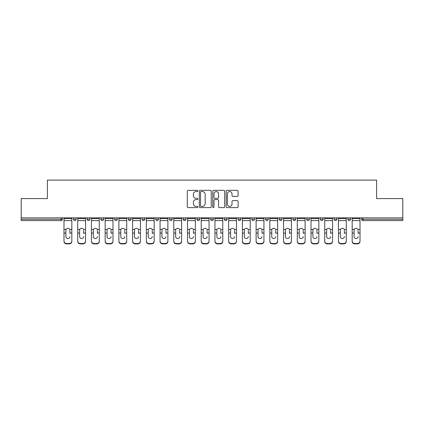 <?xml version="1.0" encoding="UTF-8"?>
<svg xmlns="http://www.w3.org/2000/svg" width="424" height="424" viewBox="0 0 424 424"><rect width="100%" height="100%" fill="white"/><g stroke="black" fill="none" stroke-linecap="round" stroke-linejoin="round"><path stroke-width="0.64" d="M197.923 190.948A0.604 0.604 0 0 0 197.319 190.344L188.145 190.344A0.864 0.864 0 0 0 187.286 191.208L187.286 206.753A0.864 0.864 0 0 0 188.145 207.617L197.319 207.617A0.604 0.604 0 0 0 197.923 207.013A0.604 0.604 0 0 0 197.319 206.409L196.132 206.409A2.761 2.761 0 0 1 193.371 203.642L193.371 202.349A2.761 2.761 0 0 1 196.132 199.587L197.319 199.587A0.604 0.604 0 0 0 197.923 198.983A0.604 0.604 0 0 0 197.319 198.379L196.132 198.379A2.761 2.761 0 0 1 193.371 195.612L193.371 194.319A2.761 2.761 0 0 1 196.132 191.553L197.319 191.553A0.604 0.604 0 0 0 197.923 190.948M237.233 196.434A0.864 0.864 0 0 0 238.097 195.57L238.097 191.208A0.864 0.864 0 0 0 237.233 190.344L227.047 190.344A0.864 0.864 0 0 0 226.183 191.208L226.183 206.753A0.864 0.864 0 0 0 227.047 207.617L237.233 207.617A0.864 0.864 0 0 0 238.097 206.753L238.097 201.485A0.864 0.864 0 0 0 237.233 200.621L232.871 200.621A0.864 0.864 0 0 0 232.013 201.485L232.013 204.098A2.311 2.311 0 0 1 229.702 206.409A2.311 2.311 0 0 1 227.391 204.098L227.391 193.863A2.311 2.311 0 0 1 229.702 191.553A2.311 2.311 0 0 1 232.013 193.863L232.013 195.57A0.864 0.864 0 0 0 232.871 196.434L237.233 196.434M21.2 217.851L21.2 198.586L47.414 198.586L47.414 180.11L376.586 180.11L376.586 198.586L402.8 198.586L402.8 217.851L21.2 217.851L21.2 219.256L61.051 219.256L61.051 217.851M211.242 191.208A0.864 0.864 0 0 0 210.383 190.344L200.192 190.344A0.864 0.864 0 0 0 199.328 191.208L199.328 206.753A0.864 0.864 0 0 0 200.192 207.617L210.383 207.617A0.864 0.864 0 0 0 211.242 206.753L211.242 191.208M213.617 190.344L223.808 190.344A0.864 0.864 0 0 1 224.672 191.208L224.672 206.753A0.864 0.864 0 0 1 223.808 207.617L219.447 207.617A0.864 0.864 0 0 1 218.583 206.753L218.583 200.451A0.864 0.864 0 0 0 217.719 199.587L214.83 199.587A0.864 0.864 0 0 0 213.966 200.451L213.966 207.013A0.604 0.604 0 0 1 213.362 207.617A0.604 0.604 0 0 1 212.758 207.013L212.758 191.208A0.864 0.864 0 0 1 213.617 190.344M61.051 220.575A1.32 1.32 0 0 0 62.37 219.256L61.051 219.256L61.051 220.575A1.32 1.32 0 0 0 62.37 219.256L62.37 217.851L62.37 219.256A1.32 1.32 0 0 1 61.051 220.575L21.2 220.575L21.2 219.256M402.8 217.851L402.8 220.575L362.949 220.575A1.32 1.32 0 0 1 361.63 219.256L361.63 217.851L361.63 219.256L402.8 219.256M73.453 217.851L73.453 219.256L73.453 217.851M74.772 220.575A1.32 1.32 0 0 1 73.453 219.256A1.32 1.32 0 0 0 74.772 220.575A1.32 1.32 0 0 0 76.092 219.256L76.092 217.851L76.092 219.256A1.32 1.32 0 0 1 74.772 220.575A1.32 1.32 0 0 1 73.453 219.256L76.092 219.256M87.174 217.851L87.174 219.256L87.174 217.851M89.814 217.851L89.814 219.256L89.814 217.851M100.896 219.256A1.32 1.32 0 0 0 102.216 220.575A1.32 1.32 0 0 0 103.535 219.256A1.32 1.32 0 0 1 102.216 220.575A1.32 1.32 0 0 0 103.535 219.256L103.535 217.851L103.535 219.256L100.896 219.256A1.32 1.32 0 0 0 102.216 220.575A1.32 1.32 0 0 1 100.896 219.256L100.896 217.851M114.623 217.851L114.623 219.256L114.623 217.851M117.257 217.851L117.257 219.256L117.257 217.851M128.345 217.851L128.345 219.256L128.345 217.851M130.984 217.851L130.984 219.256L130.984 217.851M144.706 217.851L144.706 219.256L142.067 219.256A1.32 1.32 0 0 0 143.386 220.575A1.32 1.32 0 0 1 142.067 219.256L142.067 217.851M155.788 217.851L155.788 219.256L155.788 217.851M158.428 217.851L158.428 219.256L158.428 217.851M169.51 217.851L169.51 219.256L169.51 217.851M172.149 217.851L172.149 219.256A1.32 1.32 0 0 1 170.83 220.575A1.32 1.32 0 0 1 169.51 219.256L172.149 219.256A1.32 1.32 0 0 1 170.83 220.575M183.237 217.851L183.237 219.256L183.237 217.851M185.876 217.851L185.876 219.256L185.876 217.851M196.959 217.851L196.959 219.256L196.959 217.851M199.598 217.851L199.598 219.256L199.598 217.851M210.68 217.851L210.68 219.256L210.68 217.851M213.32 217.851L213.32 219.256L213.32 217.851M224.402 217.851L224.402 219.256L224.402 217.851M227.041 217.851L227.041 219.256L227.041 217.851M238.124 217.851L238.124 219.256L238.124 217.851M240.763 217.851L240.763 219.256L240.763 217.851M254.49 217.851L254.49 219.256A1.32 1.32 0 0 1 253.17 220.575A1.32 1.32 0 0 1 251.851 219.256L251.851 217.851M268.212 217.851L268.212 219.256A1.32 1.32 0 0 1 266.892 220.575A1.32 1.32 0 0 1 265.572 219.256L265.572 217.851M281.934 217.851L281.934 219.256A1.32 1.32 0 0 1 280.614 220.575A1.32 1.32 0 0 1 279.294 219.256L279.294 217.851M295.655 217.851L295.655 219.256A1.32 1.32 0 0 1 294.336 220.575A1.32 1.32 0 0 1 293.016 219.256L293.016 217.851M308.057 220.575A1.32 1.32 0 0 0 309.377 219.256L309.377 217.851L309.377 219.256A1.32 1.32 0 0 1 308.057 220.575A1.32 1.32 0 0 1 306.743 219.256L306.743 217.851M323.104 217.851L323.104 219.256A1.32 1.32 0 0 1 321.784 220.575A1.32 1.32 0 0 1 320.464 219.256L320.464 217.851M334.186 217.851L334.186 219.256L334.186 217.851M336.826 217.851L336.826 219.256A1.32 1.32 0 0 1 335.506 220.575A1.32 1.32 0 0 1 334.186 219.256L336.826 219.256A1.32 1.32 0 0 1 335.506 220.575M349.228 220.575A1.32 1.32 0 0 0 350.547 219.256L350.547 217.851L350.547 219.256A1.32 1.32 0 0 1 349.228 220.575A1.32 1.32 0 0 1 347.908 219.256L347.908 217.851M88.494 220.575A1.32 1.32 0 0 1 87.174 219.256A1.32 1.32 0 0 0 88.494 220.575A1.32 1.32 0 0 0 89.814 219.256A1.32 1.32 0 0 1 88.494 220.575A1.32 1.32 0 0 1 87.174 219.256L89.814 219.256A1.32 1.32 0 0 1 88.494 220.575M115.943 220.575A1.32 1.32 0 0 1 114.623 219.256A1.32 1.32 0 0 0 115.943 220.575A1.32 1.32 0 0 0 117.257 219.256A1.32 1.32 0 0 1 115.943 220.575A1.32 1.32 0 0 1 114.623 219.256L117.257 219.256A1.32 1.32 0 0 1 115.943 220.575M129.665 220.575A1.32 1.32 0 0 1 128.345 219.256A1.32 1.32 0 0 0 129.665 220.575A1.32 1.32 0 0 0 130.984 219.256A1.32 1.32 0 0 1 129.665 220.575A1.32 1.32 0 0 1 128.345 219.256L130.984 219.256A1.32 1.32 0 0 1 129.665 220.575M143.386 220.575A1.32 1.32 0 0 0 144.706 219.256A1.32 1.32 0 0 1 143.386 220.575A1.32 1.32 0 0 1 142.067 219.256M157.108 220.575A1.32 1.32 0 0 1 155.788 219.256L158.428 219.256A1.32 1.32 0 0 1 157.108 220.575A1.32 1.32 0 0 0 158.428 219.256M184.557 220.575A1.32 1.32 0 0 1 183.237 219.256A1.32 1.32 0 0 0 184.557 220.575A1.32 1.32 0 0 0 185.876 219.256A1.32 1.32 0 0 1 184.557 220.575A1.32 1.32 0 0 1 183.237 219.256L185.876 219.256M198.278 220.575A1.32 1.32 0 0 1 196.959 219.256A1.32 1.32 0 0 0 198.278 220.575A1.32 1.32 0 0 0 199.598 219.256A1.32 1.32 0 0 1 198.278 220.575A1.32 1.32 0 0 1 196.959 219.256L199.598 219.256A1.32 1.32 0 0 1 198.278 220.575M212 220.575A1.32 1.32 0 0 1 210.68 219.256L213.32 219.256A1.32 1.32 0 0 1 212 220.575A1.32 1.32 0 0 0 213.32 219.256M225.722 220.575A1.32 1.32 0 0 1 224.402 219.256L227.041 219.256A1.32 1.32 0 0 1 225.722 220.575A1.32 1.32 0 0 0 227.041 219.256M239.443 220.575A1.32 1.32 0 0 1 238.124 219.256A1.32 1.32 0 0 0 239.443 220.575A1.32 1.32 0 0 0 240.763 219.256A1.32 1.32 0 0 1 239.443 220.575A1.32 1.32 0 0 1 238.124 219.256L240.763 219.256M201.14 191.553A0.604 0.604 0 0 0 200.536 192.162L200.536 205.804A0.604 0.604 0 0 0 201.14 206.409L202.396 206.409A2.761 2.761 0 0 0 205.158 203.642L205.158 194.319A2.761 2.761 0 0 0 202.396 191.553L201.14 191.553M218.583 193.906A2.311 2.311 0 0 0 216.272 191.6A2.311 2.311 0 0 0 213.966 193.906L213.966 197.515A0.864 0.864 0 0 0 214.83 198.379L217.719 198.379A0.864 0.864 0 0 0 218.583 197.515L218.583 193.906M69.933 230.232L69.933 233.046L71.826 233.046L71.826 217.851M63.998 233.417L63.998 241.394L63.998 229.458L66.049 229.458L65.89 230.232L66.049 229.458A2.025 1.94 0 0 1 69.775 229.458L71.826 229.458M69.933 233.417L69.933 233.046M67.909 238.527A2.025 1.913 180 0 0 69.933 236.613A2.025 1.913 180 0 1 67.909 238.527A2.025 1.913 180 0 1 65.89 236.613L65.89 230.232M71.826 241.023L71.826 241.394A2.639 2.496 180 0 1 69.186 243.89L69.186 243.519A2.639 2.496 0 0 0 71.826 241.023L71.826 233.046M63.998 241.023A2.639 2.496 0 0 0 66.637 243.519L66.637 243.89L69.186 243.89M66.637 243.89A2.639 2.496 180 0 1 63.998 241.394M66.637 243.519L69.186 243.519M63.998 229.458L63.998 217.851M83.655 230.232L83.655 233.046L85.547 233.046L85.547 217.851M77.719 233.417L77.719 241.394L77.719 229.458L79.77 229.458L79.611 230.232L79.77 229.458A2.025 1.94 0 0 1 83.496 229.458L85.547 229.458M83.655 233.417L83.655 233.046M81.631 238.527A2.025 1.913 180 0 0 83.655 236.613A2.025 1.913 180 0 1 81.631 238.527A2.025 1.913 180 0 1 79.611 236.613L79.611 230.232M97.377 230.232L97.377 233.046L99.269 233.046L99.269 217.851M91.441 233.417L91.441 241.394L91.441 229.458L93.492 229.458L93.333 230.232L93.492 229.458A2.025 1.94 0 0 1 97.218 229.458L99.269 229.458M97.377 233.417L97.377 233.046M95.358 238.527A2.025 1.913 180 0 0 97.377 236.613A2.025 1.913 180 0 1 95.358 238.527A2.025 1.913 180 0 1 93.333 236.613L93.333 230.232M111.104 230.232L111.104 233.046L112.996 233.046L112.996 217.851M105.163 233.417L105.163 241.394L105.163 229.458L107.219 229.458L107.055 230.232L107.219 229.458A2.025 1.94 0 0 1 110.94 229.458L112.996 229.458M112.996 241.394L112.996 241.023L112.996 241.394A2.639 2.496 180 0 1 110.357 243.89L110.357 243.519A2.639 2.496 0 0 0 112.996 241.023L112.996 233.046M111.104 233.417L111.104 233.046M109.079 238.527A2.025 1.913 180 0 0 111.104 236.613A2.025 1.913 180 0 1 109.079 238.527A2.025 1.913 180 0 1 107.055 236.613L107.055 230.232M124.826 230.232L124.826 233.046L126.718 233.046L126.718 217.851M118.89 233.417L118.89 241.394L118.89 229.458L120.941 229.458L120.776 230.232L120.941 229.458A2.025 1.94 0 0 1 124.661 229.458L126.718 229.458M126.718 241.394L126.718 241.023L126.718 241.394A2.639 2.496 180 0 1 124.078 243.89L124.078 243.519A2.639 2.496 0 0 0 126.718 241.023L126.718 233.046M124.826 233.417L124.826 233.046M122.801 238.527A2.025 1.913 180 0 0 124.826 236.613A2.025 1.913 180 0 1 122.801 238.527A2.025 1.913 180 0 1 120.776 236.613L120.776 230.232M138.547 230.232L138.547 233.046L140.439 233.046L140.439 217.851M132.611 233.417L132.611 241.394L132.611 229.458L134.662 229.458L134.503 230.232L134.662 229.458A2.025 1.94 0 0 1 138.388 229.458L140.439 229.458M140.439 241.394L140.439 241.023L140.439 241.394A2.639 2.496 180 0 1 137.8 243.89L137.8 243.519A2.639 2.496 0 0 0 140.439 241.023L140.439 233.046M138.547 233.417L138.547 233.046M136.523 238.527A2.025 1.913 180 0 0 138.547 236.613A2.025 1.913 180 0 1 136.523 238.527A2.025 1.913 180 0 1 134.503 236.613L134.503 230.232M85.547 241.023L85.547 241.394A2.639 2.496 180 0 1 82.908 243.89L82.908 243.519A2.639 2.496 0 0 0 85.547 241.023L85.547 233.046M77.719 241.023A2.639 2.496 0 0 0 80.359 243.519L80.359 243.89L82.908 243.89M80.359 243.89A2.639 2.496 180 0 1 77.719 241.394M80.359 243.519L82.908 243.519M77.719 229.458L77.719 217.851M99.269 241.023L99.269 241.394A2.639 2.496 180 0 1 96.63 243.89L96.63 243.519A2.639 2.496 0 0 0 99.269 241.023L99.269 233.046M91.441 241.023A2.639 2.496 0 0 0 94.08 243.519L94.08 243.89L96.63 243.89M94.08 243.89A2.639 2.496 180 0 1 91.441 241.394M94.08 243.519L96.63 243.519M91.441 229.458L91.441 217.851M105.163 241.023A2.639 2.496 0 0 0 107.802 243.519L107.802 243.89L110.357 243.89M107.802 243.89A2.639 2.496 180 0 1 105.163 241.394M107.802 243.519L110.357 243.519M105.163 229.458L105.163 217.851M118.89 241.023A2.639 2.496 0 0 0 121.524 243.519L121.524 243.89L124.078 243.89M121.524 243.89A2.639 2.496 180 0 1 118.89 241.394M121.524 243.519L124.078 243.519M118.89 229.458L118.89 217.851M132.611 241.023A2.639 2.496 0 0 0 135.251 243.519L135.251 243.89L137.8 243.89M135.251 243.89A2.639 2.496 180 0 1 132.611 241.394M135.251 243.519L137.8 243.519M132.611 229.458L132.611 217.851M152.269 230.232L152.269 233.046L154.161 233.046L154.161 217.851M146.333 233.417L146.333 241.394L146.333 229.458L148.384 229.458L148.225 230.232L148.384 229.458A2.025 1.94 0 0 1 152.11 229.458L154.161 229.458M154.161 241.394L154.161 241.023L154.161 241.394A2.639 2.496 180 0 1 151.522 243.89L151.522 243.519A2.639 2.496 0 0 0 154.161 241.023L154.161 233.046M152.269 233.417L152.269 233.046M150.25 238.527A2.025 1.913 180 0 0 152.269 236.613A2.025 1.913 180 0 1 150.25 238.527A2.025 1.913 180 0 1 148.225 236.613L148.225 230.232M146.333 241.023A2.639 2.496 0 0 0 148.972 243.519L148.972 243.89L151.522 243.89M148.972 243.89A2.639 2.496 180 0 1 146.333 241.394M148.972 243.519L151.522 243.519M146.333 229.458L146.333 217.851M165.996 230.232L165.996 233.046L167.883 233.046L167.883 217.851M160.055 233.417L160.055 241.394L160.055 229.458L162.106 229.458L161.947 230.232L162.106 229.458A2.025 1.94 0 0 1 165.832 229.458L167.883 229.458M167.883 241.394L167.883 241.023L167.883 241.394A2.639 2.496 180 0 1 165.243 243.89L165.243 243.519A2.639 2.496 0 0 0 167.883 241.023L167.883 233.046M165.996 233.417L165.996 233.046M163.971 238.527A2.025 1.913 180 0 0 165.996 236.613A2.025 1.913 180 0 1 163.971 238.527A2.025 1.913 180 0 1 161.947 236.613L161.947 230.232M160.055 241.023A2.639 2.496 0 0 0 162.694 243.519L162.694 243.89L165.243 243.89M162.694 243.89A2.639 2.496 180 0 1 160.055 241.394M162.694 243.519L165.243 243.519M160.055 229.458L160.055 217.851M179.718 230.232L179.718 233.046L181.61 233.046L181.61 217.851M173.776 233.417L173.776 241.394L173.776 229.458L175.833 229.458L175.668 230.232L175.833 229.458A2.025 1.94 0 0 1 179.553 229.458L181.61 229.458M181.61 241.394L181.61 241.023L181.61 241.394A2.639 2.496 180 0 1 178.97 243.89L178.97 243.519A2.639 2.496 0 0 0 181.61 241.023L181.61 233.046M179.718 233.417L179.718 233.046M177.693 238.527A2.025 1.913 180 0 0 179.718 236.613A2.025 1.913 180 0 1 177.693 238.527A2.025 1.913 180 0 1 175.668 236.613L175.668 230.232M173.776 241.023A2.639 2.496 0 0 0 176.416 243.519L176.416 243.89L178.97 243.89M176.416 243.89A2.639 2.496 180 0 1 173.776 241.394M176.416 243.519L178.97 243.519M173.776 229.458L173.776 217.851M193.439 230.232L193.439 233.046L195.332 233.046L195.332 217.851M187.503 233.417L187.503 241.394L187.503 229.458L189.554 229.458L189.39 230.232L189.554 229.458A2.025 1.94 0 0 1 193.275 229.458L195.332 229.458M195.332 241.394L195.332 241.023L195.332 241.394A2.639 2.496 180 0 1 192.692 243.89L192.692 243.519A2.639 2.496 0 0 0 195.332 241.023L195.332 233.046M193.439 233.417L193.439 233.046M191.415 238.527A2.025 1.913 180 0 0 193.439 236.613A2.025 1.913 180 0 1 191.415 238.527A2.025 1.913 180 0 1 189.39 236.613L189.39 230.232M187.503 241.023A2.639 2.496 0 0 0 190.143 243.519L190.143 243.89L192.692 243.89M190.143 243.89A2.639 2.496 180 0 1 187.503 241.394M190.143 243.519L192.692 243.519M187.503 229.458L187.503 217.851M207.161 230.232L207.161 233.046L209.053 233.046L209.053 217.851M201.225 233.417L201.225 241.394L201.225 229.458L203.276 229.458L203.117 230.232L203.276 229.458A2.025 1.94 0 0 1 207.002 229.458L209.053 229.458M207.161 233.417L207.161 233.046M205.137 238.527A2.025 1.913 180 0 0 207.161 236.613A2.025 1.913 180 0 1 205.137 238.527A2.025 1.913 180 0 1 203.117 236.613L203.117 230.232M209.053 241.023L209.053 241.394A2.639 2.496 180 0 1 206.414 243.89L206.414 243.519A2.639 2.496 0 0 0 209.053 241.023L209.053 233.046M201.225 241.023A2.639 2.496 0 0 0 203.864 243.519L203.864 243.89L206.414 243.89M203.864 243.89A2.639 2.496 180 0 1 201.225 241.394M203.864 243.519L206.414 243.519M201.225 229.458L201.225 217.851M220.883 230.232L220.883 233.046L222.775 233.046L222.775 217.851M214.947 233.417L214.947 241.394L214.947 229.458L216.998 229.458L216.839 230.232L216.998 229.458A2.025 1.94 0 0 1 220.724 229.458L222.775 229.458M220.883 233.417L220.883 233.046M218.864 238.527A2.025 1.913 180 0 0 220.883 236.613A2.025 1.913 180 0 1 218.864 238.527A2.025 1.913 180 0 1 216.839 236.613L216.839 230.232M222.775 241.023L222.775 241.394A2.639 2.496 180 0 1 220.136 243.89L220.136 243.519A2.639 2.496 0 0 0 222.775 241.023L222.775 233.046M214.947 241.023A2.639 2.496 0 0 0 217.586 243.519L217.586 243.89L220.136 243.89M217.586 243.89A2.639 2.496 180 0 1 214.947 241.394M217.586 243.519L220.136 243.519M214.947 229.458L214.947 217.851M234.61 230.232L234.61 233.046L236.497 233.046L236.497 217.851M228.668 233.417L228.668 241.394L228.668 229.458L230.725 229.458L230.561 230.232L230.725 229.458A2.025 1.94 0 0 1 234.446 229.458L236.497 229.458M236.497 241.394L236.497 241.023L236.497 241.394A2.639 2.496 180 0 1 233.857 243.89L233.857 243.519A2.639 2.496 0 0 0 236.497 241.023L236.497 233.046M234.61 233.417L234.61 233.046M232.585 238.527A2.025 1.913 180 0 0 234.61 236.613A2.025 1.913 180 0 1 232.585 238.527A2.025 1.913 180 0 1 230.561 236.613L230.561 230.232M228.668 241.023A2.639 2.496 0 0 0 231.308 243.519L231.308 243.89L233.857 243.89M231.308 243.89A2.639 2.496 180 0 1 228.668 241.394M231.308 243.519L233.857 243.519M228.668 229.458L228.668 217.851M248.332 230.232L248.332 233.046L250.224 233.046L250.224 217.851M242.39 233.417L242.39 241.394L242.39 229.458L244.447 229.458L244.282 230.232L244.447 229.458A2.025 1.94 0 0 1 248.167 229.458L250.224 229.458M250.224 241.394L250.224 241.023L250.224 241.394A2.639 2.496 180 0 1 247.584 243.89L247.584 243.519A2.639 2.496 0 0 0 250.224 241.023L250.224 233.046M248.332 233.417L248.332 233.046M246.307 238.527A2.025 1.913 180 0 0 248.332 236.613A2.025 1.913 180 0 1 246.307 238.527A2.025 1.913 180 0 1 244.282 236.613L244.282 230.232M242.39 241.023A2.639 2.496 0 0 0 245.03 243.519L245.03 243.89L247.584 243.89M245.03 243.89A2.639 2.496 180 0 1 242.39 241.394M245.03 243.519L247.584 243.519M242.39 229.458L242.39 217.851M262.053 230.232L262.053 233.046L263.945 233.046L263.945 217.851M256.117 233.417L256.117 241.394L256.117 229.458L258.168 229.458L258.004 230.232L258.168 229.458A2.025 1.94 0 0 1 261.894 229.458L263.945 229.458M263.945 241.394L263.945 241.023L263.945 241.394A2.639 2.496 180 0 1 261.306 243.89L261.306 243.519A2.639 2.496 0 0 0 263.945 241.023L263.945 233.046M262.053 233.417L262.053 233.046M260.029 238.527A2.025 1.913 180 0 0 262.053 236.613A2.025 1.913 180 0 1 260.029 238.527A2.025 1.913 180 0 1 258.004 236.613L258.004 230.232M256.117 241.023A2.639 2.496 0 0 0 258.757 243.519L258.757 243.89L261.306 243.89M258.757 243.89A2.639 2.496 180 0 1 256.117 241.394M258.757 243.519L261.306 243.519M256.117 229.458L256.117 217.851M275.775 230.232L275.775 233.046L277.667 233.046L277.667 217.851M269.839 233.417L269.839 241.394L269.839 229.458L271.89 229.458L271.731 230.232L271.89 229.458A2.025 1.94 0 0 1 275.616 229.458L277.667 229.458M277.667 241.394L277.667 241.023L277.667 241.394A2.639 2.496 180 0 1 275.028 243.89L275.028 243.519A2.639 2.496 0 0 0 277.667 241.023L277.667 233.046M275.775 233.417L275.775 233.046M273.75 238.527A2.025 1.913 180 0 0 275.775 236.613A2.025 1.913 180 0 1 273.75 238.527A2.025 1.913 180 0 1 271.731 236.613L271.731 230.232M269.839 241.023A2.639 2.496 0 0 0 272.478 243.519L272.478 243.89L275.028 243.89M272.478 243.89A2.639 2.496 180 0 1 269.839 241.394M272.478 243.519L275.028 243.519M269.839 229.458L269.839 217.851M289.497 230.232L289.497 233.046L291.389 233.046L291.389 217.851M283.561 233.417L283.561 241.394L283.561 229.458L285.612 229.458L285.453 230.232L285.612 229.458A2.025 1.94 0 0 1 289.338 229.458L291.389 229.458M291.389 241.394L291.389 241.023L291.389 241.394A2.639 2.496 180 0 1 288.749 243.89L288.749 243.519A2.639 2.496 0 0 0 291.389 241.023L291.389 233.046M289.497 233.417L289.497 233.046M287.477 238.527A2.025 1.913 180 0 0 289.497 236.613A2.025 1.913 180 0 1 287.477 238.527A2.025 1.913 180 0 1 285.453 236.613L285.453 230.232M283.561 241.023A2.639 2.496 0 0 0 286.2 243.519L286.2 243.89L288.749 243.89M286.2 243.89A2.639 2.496 180 0 1 283.561 241.394M286.2 243.519L288.749 243.519M283.561 229.458L283.561 217.851M303.224 230.232L303.224 233.046L305.11 233.046L305.11 217.851M297.282 233.417L297.282 241.394L297.282 229.458L299.339 229.458L299.174 230.232L299.339 229.458A2.025 1.94 0 0 1 303.059 229.458L305.11 229.458M305.11 241.394L305.11 241.023L305.11 241.394A2.639 2.496 180 0 1 302.476 243.89L302.476 243.519A2.639 2.496 0 0 0 305.11 241.023L305.11 233.046M303.224 233.417L303.224 233.046M301.199 238.527A2.025 1.913 180 0 0 303.224 236.613A2.025 1.913 180 0 1 301.199 238.527A2.025 1.913 180 0 1 299.174 236.613L299.174 230.232M297.282 241.023A2.639 2.496 0 0 0 299.922 243.519L299.922 243.89L302.476 243.89M299.922 243.89A2.639 2.496 180 0 1 297.282 241.394M299.922 243.519L302.476 243.519M297.282 229.458L297.282 217.851M316.945 230.232L316.945 233.046L318.837 233.046L318.837 217.851M311.004 233.417L311.004 241.394L311.004 229.458L313.06 229.458L312.896 230.232L313.06 229.458A2.025 1.94 0 0 1 316.781 229.458L318.837 229.458M318.837 241.394L318.837 241.023L318.837 241.394A2.639 2.496 180 0 1 316.198 243.89L316.198 243.519A2.639 2.496 0 0 0 318.837 241.023L318.837 233.046M316.945 233.417L316.945 233.046M314.921 238.527A2.025 1.913 180 0 0 316.945 236.613A2.025 1.913 180 0 1 314.921 238.527A2.025 1.913 180 0 1 312.896 236.613L312.896 230.232M311.004 241.023A2.639 2.496 0 0 0 313.643 243.519L313.643 243.89L316.198 243.89M313.643 243.89A2.639 2.496 180 0 1 311.004 241.394M313.643 243.519L316.198 243.519M311.004 229.458L311.004 217.851M330.667 230.232L330.667 233.046L332.559 233.046L332.559 217.851M324.731 233.417L324.731 241.394L324.731 229.458L326.782 229.458L326.623 230.232L326.782 229.458A2.025 1.94 0 0 1 330.508 229.458L332.559 229.458M332.559 241.394L332.559 241.023L332.559 241.394A2.639 2.496 180 0 1 329.92 243.89L329.92 243.519A2.639 2.496 0 0 0 332.559 241.023L332.559 233.046M330.667 233.417L330.667 233.046M328.642 238.527A2.025 1.913 180 0 0 330.667 236.613A2.025 1.913 180 0 1 328.642 238.527A2.025 1.913 180 0 1 326.623 236.613L326.623 230.232M324.731 241.023A2.639 2.496 0 0 0 327.37 243.519L327.37 243.89L329.92 243.89M327.37 243.89A2.639 2.496 180 0 1 324.731 241.394M327.37 243.519L329.92 243.519M324.731 229.458L324.731 217.851M344.389 230.232L344.389 233.046L346.281 233.046L346.281 217.851M338.453 233.417L338.453 241.394L338.453 229.458L340.504 229.458L340.345 230.232L340.504 229.458A2.025 1.94 0 0 1 344.23 229.458L346.281 229.458M344.389 233.417L344.389 233.046M342.369 238.527A2.025 1.913 180 0 0 344.389 236.613A2.025 1.913 180 0 1 342.369 238.527A2.025 1.913 180 0 1 340.345 236.613L340.345 230.232M346.281 241.023L346.281 241.394A2.639 2.496 180 0 1 343.641 243.89L343.641 243.519A2.639 2.496 0 0 0 346.281 241.023L346.281 233.046M338.453 241.023A2.639 2.496 0 0 0 341.092 243.519L341.092 243.89L343.641 243.89M341.092 243.89A2.639 2.496 180 0 1 338.453 241.394M341.092 243.519L343.641 243.519M338.453 229.458L338.453 217.851M358.11 230.232L358.11 233.046L360.002 233.046L360.002 217.851M352.174 233.417L352.174 241.394L352.174 229.458L354.226 229.458L354.067 230.232L354.226 229.458A2.025 1.94 0 0 1 357.951 229.458L360.002 229.458M358.11 233.417L358.11 233.046M356.091 238.527A2.025 1.913 180 0 0 358.11 236.613A2.025 1.913 180 0 1 356.091 238.527A2.025 1.913 180 0 1 354.067 236.613L354.067 230.232M360.002 241.023L360.002 241.394A2.639 2.496 180 0 1 357.363 243.89L357.363 243.519A2.639 2.496 0 0 0 360.002 241.023L360.002 233.046M352.174 241.023A2.639 2.496 0 0 0 354.814 243.519L354.814 243.89L357.363 243.89M354.814 243.89A2.639 2.496 180 0 1 352.174 241.394M354.814 243.519L357.363 243.519M352.174 229.458L352.174 217.851M362.949 217.851L362.949 220.575M253.17 220.575A1.32 1.32 0 0 0 254.49 219.256L251.851 219.256M266.892 220.575A1.32 1.32 0 0 0 268.212 219.256L265.572 219.256M280.614 220.575A1.32 1.32 0 0 0 281.934 219.256L279.294 219.256M294.336 220.575A1.32 1.32 0 0 0 295.655 219.256L293.016 219.256M309.377 219.256L306.743 219.256M321.784 220.575A1.32 1.32 0 0 0 323.104 219.256L320.464 219.256M350.547 219.256L347.908 219.256M63.998 233.046L65.89 233.046M63.998 220.575L71.826 220.575M63.998 218.577L71.826 218.577M77.719 233.046L79.611 233.046M77.719 220.575L85.547 220.575M77.719 218.577L85.547 218.577M91.441 233.046L93.333 233.046M91.441 220.575L99.269 220.575M91.441 218.577L99.269 218.577M105.163 233.046L107.055 233.046M105.163 220.575L112.996 220.575M105.163 218.577L112.996 218.577M118.89 233.046L120.776 233.046M118.89 220.575L126.718 220.575M118.89 218.577L126.718 218.577M132.611 233.046L134.503 233.046M132.611 220.575L140.439 220.575M132.611 218.577L140.439 218.577M146.333 233.046L148.225 233.046M146.333 220.575L154.161 220.575M146.333 218.577L154.161 218.577M160.055 233.046L161.947 233.046M160.055 220.575L167.883 220.575M160.055 218.577L167.883 218.577M173.776 233.046L175.668 233.046M173.776 220.575L181.61 220.575M173.776 218.577L181.61 218.577M187.503 233.046L189.39 233.046M187.503 220.575L195.332 220.575M187.503 218.577L195.332 218.577M201.225 233.046L203.117 233.046M201.225 220.575L209.053 220.575M201.225 218.577L209.053 218.577M214.947 233.046L216.839 233.046M214.947 220.575L222.775 220.575M214.947 218.577L222.775 218.577M228.668 233.046L230.561 233.046M228.668 220.575L236.497 220.575M228.668 218.577L236.497 218.577M242.39 233.046L244.282 233.046M242.39 220.575L250.224 220.575M242.39 218.577L250.224 218.577M256.117 233.046L258.004 233.046M256.117 220.575L263.945 220.575M256.117 218.577L263.945 218.577M269.839 233.046L271.731 233.046M269.839 220.575L277.667 220.575M269.839 218.577L277.667 218.577M283.561 233.046L285.453 233.046M283.561 220.575L291.389 220.575M283.561 218.577L291.389 218.577M297.282 233.046L299.174 233.046M297.282 220.575L305.11 220.575M297.282 218.577L305.11 218.577M311.004 233.046L312.896 233.046M311.004 220.575L318.837 220.575M311.004 218.577L318.837 218.577M324.731 233.046L326.623 233.046M324.731 220.575L332.559 220.575M324.731 218.577L332.559 218.577M338.453 233.046L340.345 233.046M338.453 220.575L346.281 220.575M338.453 218.577L346.281 218.577M352.174 233.046L354.067 233.046M352.174 220.575L360.002 220.575M352.174 218.577L360.002 218.577"/></g></svg>
